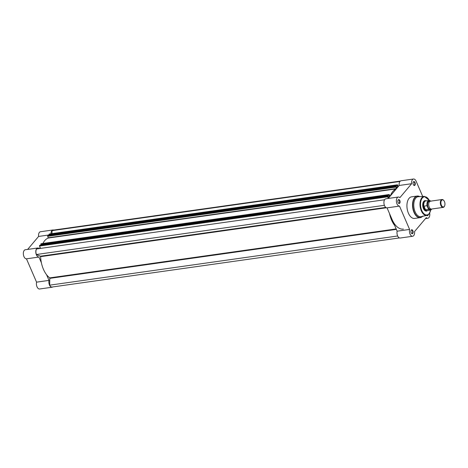 <?xml version="1.0" encoding="UTF-8"?>
<svg xmlns="http://www.w3.org/2000/svg" width="468" height="468" viewBox="0 0 468 468"><rect width="100%" height="100%" fill="white"/><g stroke="black" fill="none" stroke-linecap="round" stroke-linejoin="round"><path stroke-width="0.7" d="M52.779 286.931A4.575 2.533 -98 0 1 52.077 287.229L39.622 288.99A4.575 2.533 -98 0 1 37.048 286.866A4.575 2.533 -98 0 1 36.557 282.151L26.465 258.822A4.575 2.533 -98 0 1 23.4 254.551A4.575 2.533 -98 0 1 25.278 249.76L37.738 247.999A4.575 2.533 -98 0 1 39.259 248.578M49.31 234.924L38.581 236.445L27.641 249.426M38.581 236.445A4.575 2.533 -98 0 1 40.476 231.736L52.931 229.975A4.575 2.533 -98 0 1 53.691 230.069M50.983 233.766A4.575 2.533 -98 0 1 52.931 229.975M41.389 262.764L38.92 257.061A4.575 2.533 -98 0 1 35.855 252.79A4.575 2.533 -98 0 1 37.738 247.999M40.172 247.572L39.33 248.566M46.548 274.687L49.017 280.39L36.557 282.151M52.077 287.229A4.575 2.533 -98 0 1 49.509 285.106A4.575 2.533 -98 0 1 49.017 280.39M38.92 257.061L26.465 258.822M399.444 237.931L52.047 287.036A4.376 2.422 -98 0 1 49.666 285.17L49.795 277.881A21.078 11.677 -98 0 1 40.611 256.645L40.4 256.224L385.79 207.406M397.139 231.186L409.599 229.425A4.575 2.533 82 0 0 410.085 234.14A4.575 2.533 82 0 0 412.659 236.264L400.204 238.025A4.575 2.533 82 0 1 397.63 235.901A4.575 2.533 82 0 1 397.139 231.186L392.09 219.521A19.884 11.016 82 0 0 403.41 229.086M398.286 186.521L397.625 184.995L397.133 185.065L397.876 186.744L396.753 188.083L396.191 186.439L395.858 186.58L396.478 188.662M396.033 186.369L47.73 235.784L395.858 186.58M396.291 188.885A21.078 11.677 82 0 0 390.289 196.004M390.107 196.221L389.206 194.524L388.926 195.057L40.798 244.261L388.937 194.787M39.534 245.501L387.662 196.297L387.639 196.841L39.511 246.045L39.534 245.501L387.884 196.063L388.557 197.8L389.686 196.466L388.926 195.057M387.884 196.063L39.71 245.296M387.639 196.841L388.3 198.368M394.67 225.482A21.078 11.677 -98 0 1 389.516 213.56M384.404 205.312L36.399 254.504L40.4 256.224M36.399 254.504A4.376 2.422 -98 0 1 36.644 248.947L384.561 199.772M39.511 246.045L40.529 248.397M41.289 245.051L41.067 244.53M389.048 195.343L40.927 244.548L40.798 244.261M389.113 194.577L40.815 243.992M395.834 187.118L47.707 236.328L48.28 238.048A21.078 11.677 82 0 0 42.91 243.471M47.707 236.328L47.73 235.784M49.485 235.334L49.257 234.807M397.244 185.626L49.122 234.831L48.994 234.544L397.133 185.065M397.309 184.86L49.005 234.269M399.953 181.467L52.083 230.636L51.948 233.631M52.083 230.636A4.376 2.422 -98 0 1 52.96 230.174L400.351 181.069M397.876 186.744L396.273 186.972M389.686 196.466L388.077 196.695M397.671 235.983L49.666 285.17M398.227 199.865A1.989 1.1 -98 0 1 399.812 200.544A1.989 1.1 -98 0 1 399.69 203.252A1.989 1.1 -98 0 1 398.443 203.13A1.989 1.1 -98 0 1 398.028 200.193A1.989 1.1 -98 0 1 398.227 199.865M398.35 203.013A1.667 0.924 82 0 0 398.929 203.247A1.667 0.924 82 0 0 399.315 203.018A1.667 0.924 82 0 0 399.537 201.094A1.667 0.924 82 0 0 398.461 199.941A1.667 0.924 82 0 0 398.081 200.169A1.667 0.924 82 0 0 397.97 200.333M411.284 230.04A1.989 1.1 -98 0 1 412.87 230.724A1.989 1.1 -98 0 1 412.753 233.433A1.989 1.1 -98 0 1 411.501 233.31A1.989 1.1 -98 0 1 411.085 230.367A1.989 1.1 -98 0 1 411.284 230.04M411.407 233.193A1.667 0.924 82 0 0 411.992 233.427A1.667 0.924 82 0 0 412.372 233.199A1.667 0.924 82 0 0 412.595 231.268A1.667 0.924 82 0 0 411.524 230.121A1.667 0.924 82 0 0 411.138 230.35A1.667 0.924 82 0 0 411.033 230.508M413.42 181.841A1.989 1.1 -98 0 1 415.005 182.526A1.989 1.1 -98 0 1 414.888 185.234A1.989 1.1 -98 0 1 413.636 185.106A1.989 1.1 -98 0 1 413.221 182.169A1.989 1.1 -98 0 1 413.42 181.841M413.542 184.989A1.667 0.924 82 0 0 414.121 185.229A1.667 0.924 82 0 0 414.508 185A1.667 0.924 82 0 0 414.73 183.07A1.667 0.924 82 0 0 413.654 181.917A1.667 0.924 82 0 0 413.273 182.151A1.667 0.924 82 0 0 413.162 182.309M428.261 214.736A1.989 1.1 -98 0 1 427.945 215.409A1.989 1.1 -98 0 1 426.775 215.374M426.869 215.356A1.667 0.924 82 0 0 427.185 215.403A1.667 0.924 82 0 0 427.565 215.175A1.667 0.924 82 0 0 427.612 215.116M427.518 210.518A5.288 2.931 -98 0 1 424.33 210.033A5.288 2.931 -98 0 1 423.224 202.217A5.288 2.931 -98 0 1 423.756 201.345A5.288 2.931 -98 0 1 426.155 200.871M426.032 200.877L426.061 200.883A4.973 2.755 82 0 0 426.032 200.877A4.973 2.755 82 0 0 425.5 200.86L424.745 200.971A4.973 2.755 82 0 0 423.61 201.649A4.973 2.755 82 0 0 423.166 202.346M413.513 179.01L401.058 180.771A4.575 2.533 82 0 0 400.005 181.397A4.575 2.533 82 0 0 399.163 185.474L411.624 183.719A4.575 2.533 82 0 1 412.466 179.636A4.575 2.533 82 0 1 413.513 179.01A4.575 2.533 82 0 1 416.116 181.21L422.721 196.478M398.321 197.028L385.86 198.789A4.575 2.533 82 0 0 384.813 199.421A4.575 2.533 82 0 0 384.181 204.615A4.575 2.533 82 0 0 387.048 207.856L399.502 206.095A4.575 2.533 82 0 1 396.642 202.855A4.575 2.533 82 0 1 397.274 197.66A4.575 2.533 82 0 1 398.321 197.028A4.575 2.533 82 0 1 399.877 197.648L411.624 183.719M415.748 198.122A10.103 5.593 82 0 0 414.472 210.009A10.103 5.593 82 0 0 421.159 216.684L426.997 215.327A9.571 5.3 -98 0 1 420.656 209.003A9.571 5.3 -98 0 1 421.873 197.736A9.571 5.3 -98 0 1 424.324 196.396L418.339 196.706A10.103 5.593 82 0 0 415.748 198.122M422.575 216.356A10.782 5.973 82 0 1 414.157 211.986A10.782 5.973 82 0 1 414.94 197.619A10.782 5.973 82 0 1 419.784 196.63L417.163 196.057L411.559 196.847A10.899 6.037 82 0 0 409.067 198.344A10.899 6.037 82 0 0 407.616 210.922A10.899 6.037 82 0 0 414.607 218.427L420.211 217.632A10.899 6.037 -98 0 1 413.215 210.126A10.899 6.037 -98 0 1 414.666 197.554A10.899 6.037 -98 0 1 417.163 196.057A10.899 6.037 -98 0 1 418.983 196.285M409.599 229.425L399.502 206.095M412.659 236.264A4.575 2.533 82 0 0 414.549 231.555L426.295 217.626A4.575 2.533 82 0 0 427.851 218.24A4.575 2.533 82 0 0 429.677 213.098M388.224 198.455L399.163 185.474M392.09 219.521L387.048 207.856M424.236 209.921A4.973 2.755 82 0 0 426.137 210.811L426.892 210.705A4.973 2.755 82 0 0 427.401 210.541A4.973 2.755 82 0 0 427.419 210.53L427.401 210.541M442.038 199.526L430.396 201.176A3.978 2.205 82 0 0 429.244 207.137A3.978 2.205 82 0 0 431.508 209.05L443.155 207.4A3.978 2.205 -98 0 1 440.891 205.493A3.978 2.205 -98 0 1 442.038 199.526A3.978 2.205 -98 0 1 443.629 200.322A3.978 2.205 -98 0 1 443.74 200.462M444.454 201.591A3.592 1.989 82 0 0 443.851 200.585A3.592 1.989 82 0 0 441.324 200.76A3.592 1.989 82 0 0 441.377 205.247A3.592 1.989 82 0 0 444.6 205.891A3.592 1.989 82 0 0 444.454 201.591M429.84 201.392A3.978 2.205 82 0 0 427.764 203.013A3.978 2.205 82 0 0 428.097 207.301A3.978 2.205 82 0 0 430.911 208.991M425.5 200.86A4.973 2.755 82 0 0 424.061 208.313L423.862 206.183L427.003 205.692A4.873 2.697 -98 0 1 428.992 200.468A4.873 2.697 -98 0 1 430.659 201.135M428.571 208.997A4.715 2.609 82 0 0 431.748 209.015A4.873 2.697 -98 0 1 430.355 210.114A4.873 2.697 -98 0 1 428.583 209.348L427.003 205.692M428.583 209.348L425.412 209.769L424.061 208.313A4.973 2.755 82 0 0 426.892 210.705M425.412 209.769L423.862 206.183M425.535 209.781L423.955 206.125M430.888 201.31L428.992 200.468L425.804 200.918A4.873 2.697 82 0 0 423.85 206.365M425.283 209.676A4.873 2.697 82 0 0 427.167 210.565L430.355 210.114L431.818 209.003M444.53 206.037A3.978 2.205 -98 0 1 444.465 206.201A3.978 2.205 -98 0 1 443.155 207.4M49.795 277.881L396.162 228.922M397.121 185.334L48.994 234.544M49.971 278.337L396.361 229.379M48.327 237.756L396.449 188.546M48.28 238.048L396.314 188.856M40.611 256.645L386.416 207.769M421.896 216.912A10.899 6.037 -98 0 1 420.211 217.632L422.861 216.052M429.302 200.456A9.173 5.084 82 0 0 422.317 198.028A9.173 5.084 82 0 0 421.767 210.524A9.173 5.084 82 0 0 429.092 213.677A9.173 5.084 82 0 0 430.659 210.044M428.934 214.057A9.571 5.3 -98 0 1 426.997 215.327L429.068 213.975L430.747 210.009M430.636 201.141A4.715 2.609 82 0 0 427.904 201.462A4.715 2.609 82 0 0 427.278 206.008M49.275 234.006L397.396 184.801M41.079 243.729L389.206 194.524M396.074 186.346L47.952 235.55M425.494 218.574L427.851 218.24M429.402 200.462L424.324 196.396M444.6 205.891L444.465 206.201"/></g></svg>
